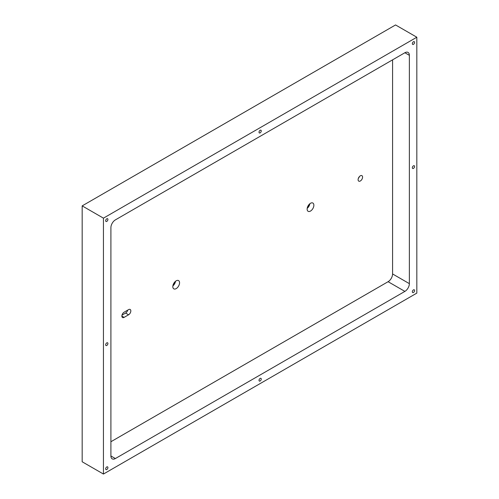 <?xml version="1.0" encoding="UTF-8"?>
<svg xmlns="http://www.w3.org/2000/svg" width="499" height="499" viewBox="0 0 499 499"><rect width="100%" height="100%" fill="white"/><g stroke="black" fill="none" stroke-linecap="round" stroke-linejoin="round"><path stroke-width="0.75" d="M307.191 208.339A4.765 2.751 120 0 0 309.854 203.729M309.729 203.829A5.508 3.181 -60 0 1 307.216 208.177M416.827 37.225L395.557 24.95L82.173 205.881L82.173 461.775L103.443 474.05L416.827 293.119L416.827 37.225L103.443 218.157L103.443 474.05M175.417 281.374A5.508 3.181 -60 0 1 172.91 285.721M313.871 205.226A4.765 2.751 120 0 0 312.879 203.049A4.765 2.751 120 0 0 308.114 205.8A4.765 2.751 120 0 0 308.114 211.302A4.765 2.751 120 0 0 311.788 210.029A4.765 2.751 120 0 0 313.871 205.226M172.885 285.883A4.765 2.751 120 0 0 175.542 281.268M179.559 282.771A4.765 2.751 120 0 0 178.573 280.588A4.765 2.751 120 0 0 173.808 283.338A4.765 2.751 120 0 0 173.808 288.846A4.765 2.751 120 0 0 177.482 287.567A4.765 2.751 120 0 0 179.559 282.771M404.889 52.738L409.361 55.32A6.331 3.655 120 0 0 408.051 52.42A6.331 3.655 120 0 0 404.889 52.738L115.381 219.884A6.331 3.655 120 0 0 110.903 227.638L110.903 455.955A6.331 3.655 120 0 0 112.213 458.855A6.331 3.655 120 0 0 115.381 458.544L110.903 455.955M110.903 441.74L388.097 281.704L404.889 291.397L115.381 458.544M404.889 291.397A6.331 3.655 120 0 0 409.361 283.644L392.576 273.951A6.331 3.655 120 0 1 388.097 281.704M392.576 59.843L392.576 273.951M409.361 55.32L409.361 283.644M121.999 315.143L125.598 313.06L128.586 314.788A3.169 1.828 120 0 0 130.657 311.994A3.169 1.828 120 0 0 130.17 309.461A3.169 1.828 120 0 0 128.586 309.617L124.108 312.199A3.169 1.828 120 0 0 122.043 314.994A3.169 1.828 120 0 0 122.523 317.526A3.169 1.828 120 0 0 124.108 317.37L121.868 316.079M128.586 314.788L124.108 317.37M125.598 313.06A3.169 1.828 120 0 0 127.713 310.122M359.374 176.621A3.169 1.828 -60 0 1 358.319 178.449M358.101 179.69A3.169 1.828 -60 0 1 359.486 176.503A3.169 1.828 -60 0 1 361.925 175.654A3.169 1.828 -60 0 1 361.925 179.309A3.169 1.828 -60 0 1 358.756 181.137A3.169 1.828 -60 0 1 358.101 179.69M413.465 44.336A1.584 0.917 -60 0 1 412.673 44.411A1.584 0.917 -60 0 1 412.673 42.583A1.584 0.917 -60 0 1 414.257 41.673A1.584 0.917 -60 0 1 414.501 42.939A1.584 0.917 -60 0 1 413.465 44.336M106.798 221.388A1.584 0.917 -60 0 1 106.006 221.469A1.584 0.917 -60 0 1 106.006 219.641A1.584 0.917 -60 0 1 107.591 218.724A1.584 0.917 -60 0 1 107.834 219.997A1.584 0.917 -60 0 1 106.798 221.388M106.798 469.528A1.584 0.917 -60 0 1 106.006 469.603A1.584 0.917 -60 0 1 106.006 467.775A1.584 0.917 -60 0 1 107.591 466.864A1.584 0.917 -60 0 1 107.834 468.131A1.584 0.917 -60 0 1 106.798 469.528M413.465 292.47A1.584 0.917 -60 0 1 412.673 292.551A1.584 0.917 -60 0 1 412.673 290.724A1.584 0.917 -60 0 1 414.257 289.807A1.584 0.917 -60 0 1 414.501 291.079A1.584 0.917 -60 0 1 413.465 292.47M260.135 380.999A1.584 0.917 -60 0 1 259.343 381.08A1.584 0.917 -60 0 1 259.343 379.252A1.584 0.917 -60 0 1 260.927 378.336A1.584 0.917 -60 0 1 261.164 379.608A1.584 0.917 -60 0 1 260.135 380.999M106.798 345.458A1.584 0.917 -60 0 1 106.006 345.539A1.584 0.917 -60 0 1 106.006 343.711A1.584 0.917 -60 0 1 107.591 342.794A1.584 0.917 -60 0 1 107.834 344.061A1.584 0.917 -60 0 1 106.798 345.458M260.135 132.865A1.584 0.917 -60 0 1 259.343 132.94A1.584 0.917 -60 0 1 259.343 131.112A1.584 0.917 -60 0 1 260.927 130.202A1.584 0.917 -60 0 1 261.164 131.468A1.584 0.917 -60 0 1 260.135 132.865M413.465 168.406A1.584 0.917 -60 0 1 412.673 168.481A1.584 0.917 -60 0 1 412.673 166.654A1.584 0.917 -60 0 1 414.257 165.743A1.584 0.917 -60 0 1 414.501 167.009A1.584 0.917 -60 0 1 413.465 168.406M82.173 205.881L103.443 218.157"/></g></svg>
